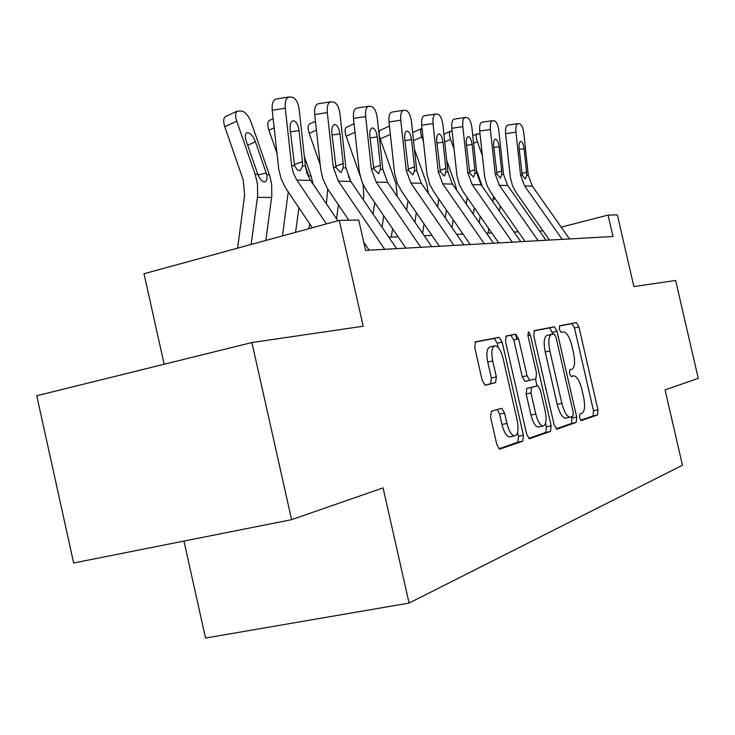 <?xml version="1.0" encoding="UTF-8"?>
<svg xmlns="http://www.w3.org/2000/svg" width="735" height="735" viewBox="0 0 735 735"><rect width="100%" height="100%" fill="white"/><g stroke="black" fill="none" stroke-linecap="round" stroke-linejoin="round"><path stroke-width="1.1" d="M579.566 417.664L581.266 420.631L597.537 414.963L597.95 409.836L578.932 326.91L576.433 322.591L559.702 325.77L559.335 329.308L561.145 332.404L563.736 331.926C566.951 332.661 569.68 337.328 571.913 345.928L573.52 352.947C575.312 362.107 574.798 367.546 571.968 369.264L569.79 369.834L569.441 373.454L571.196 376.485L574.007 375.815C577.122 376.623 579.759 381.189 581.909 389.513L583.516 396.551C585.317 405.738 584.821 411.306 582.037 413.235L579.897 413.961L579.566 417.664M491.384 411.251L490.594 417.223L496.786 444.427L499.644 449.158L522.76 441.156L523.43 435.313L502.18 342.133L499.203 337.31L475.573 341.803L474.736 347.572L482.197 380.362L485.219 385.25L495.574 382.659L496.345 376.88L492.707 360.94C491.035 351.817 491.853 346.755 495.16 345.744C498.413 346.451 501.068 350.742 503.126 358.625L517.174 420.209C518.91 429.828 518 435.065 514.445 435.928C511.385 435.074 508.886 430.912 506.957 423.443L504.578 413.015L501.693 408.283L491.384 411.251M291.602 519.673L73.647 562.992L36.75 395.752L251.894 342.538L291.602 519.673L383.073 487.884L409.073 603.077L682.447 465.237L665.074 389.89L698.25 378.36L675.63 280.458L633.873 286.577L617.363 214.905L608.084 215.089L613.008 236.486L365.598 250.396L358.726 220.004L339.276 220.39L143.996 273.732L164.153 364.238M251.894 342.538L363.2 326.23L339.276 220.39M554.126 424.821L556.946 429.176L576.203 422.432L576.69 417.103L557.029 331.255L554.401 326.79L534.4 330.594L533.785 335.858L554.126 424.821M550.57 431.408L529.375 438.767L526.673 434.21L505.505 341.472L506.231 335.959L515.759 334.159L518.625 338.872L527.041 375.741L529.797 380.344L535.934 378.755L536.55 373.306L527.905 335.463L528.428 331.742L530.376 334.985L551.149 425.841L550.57 431.408L545.811 432.4L528.649 438.391M183.961 541.07L205.534 638.044L409.073 603.077M542.981 230.799L539.527 230.946M518.34 231.828L514.031 232.003M491.788 232.931L486.496 233.151M463.096 234.125L456.665 234.391M431.978 235.421L424.233 235.742M398.122 236.835L388.852 237.221M608.084 215.089L561.209 227.124M580.668 420.227L593.062 415.9L593.485 410.773L574.494 327.939L571.995 323.62L559.372 326.028M552.867 334.085L549.826 327.856L533.968 330.879M555.991 428.845L571.6 423.397L571.784 416.708M572.914 416.322L573.263 412.592L555.945 336.961L554.107 333.837L551.645 334.324C548.632 335.904 548.034 341.435 549.863 350.917L561.852 403.322C564.011 411.701 566.685 416.322 569.855 417.204L572.914 416.322M551.645 334.324L547.042 335.39C544.01 336.97 543.404 342.492 545.214 351.973L549.863 350.917M566.464 417.921L565.215 418.178C562.036 417.305 559.353 412.684 557.194 404.323L545.214 351.973M505.753 336.262L515.639 334.168M525.718 381.244L524.992 381.401L522.236 376.807L513.829 339.983L510.834 335.289M535.438 378.883L537.037 385.857M545.572 423.213L546.399 426.833L551.149 425.841M535.787 414.044C537.662 421.274 540.023 425.28 542.862 426.07C546.087 425.207 546.858 420.209 545.186 411.067L540.427 390.248L537.735 385.728L531.607 387.373L530.964 392.922L535.787 414.044L530.973 415.064C532.838 422.285 535.199 426.291 538.066 427.081L539.086 426.86M530.973 415.064L526.15 393.969L526.802 388.429L537.533 385.746M545.811 432.4L546.399 426.833M510.678 436.719L509.474 436.967C506.397 436.121 503.888 431.959 501.959 424.499L499.589 414.09L497.218 409.542M494.278 345.946L490.227 346.892C486.901 347.903 486.074 352.965 487.737 362.07L492.707 360.94M484.953 385.195L490.585 383.771L491.366 378.001L487.737 362.07M498.284 347.655L497.292 343.263L494.306 338.458L475.058 342.124M498.89 448.782L517.817 442.176L518.515 436.342L517.615 432.391M499.433 211.092L500.223 205.892M488.095 233.087L488.775 228.594M492.845 201.656L493.562 196.355M482.362 155.664L477.355 141.662L473.588 143.288M482.335 186.607L476.482 170.125M479.257 222.723L480.221 216.292M477.355 141.662C475.958 137.408 475.876 134.799 477.125 133.825L480.038 134.101M515.97 132.171C515.593 127.008 516.264 124.16 518 123.627L519.737 123.811C521.685 124.573 523.035 127.624 523.789 132.98L528.336 175.435L532.333 186.139L569.515 238.912L562.174 239.325L524.615 185.946L520.582 175.114L515.97 132.171L505.607 133.651C505.23 128.506 505.919 125.667 507.683 125.125L517.78 123.655M549.477 240.06L516.246 192.708L512.672 186.194L510.366 177.741L505.607 133.651M521.905 173.644L526.6 172.1L526.683 175.362L525.461 179.037L522.263 175.178L519.112 148.305C518.8 144.133 519.351 141.837 520.757 141.423L520.849 141.423C522.41 141.993 523.485 144.418 524.092 148.709L519.222 149.389M526.6 172.1L524.092 148.709M473.349 214.225L474.314 207.794M461.764 234.18L462.003 232.554M466.266 204.018L467.212 197.577M454.065 149.095L450.601 139.384L444.73 141.947M456.674 190.218L455.434 184.954L446.733 160.487M452.016 227.666L453.183 219.802M450.601 139.384C449.168 135.019 449.113 132.318 450.436 131.289L452.135 131.271M445.254 217.882L446.421 210.017M437.61 206.811L438.767 198.955M423.433 141.552L421.789 136.921L413.493 140.578M428.303 193.333L426.833 184.246L414.439 149.26M422.643 233.436L424.04 223.881M422.009 128.441L421.697 128.551C420.301 129.663 420.328 132.456 421.789 136.921M538.158 240.694L499.359 185.293L495.188 174.057L490.392 129.507L479.707 131.06C479.321 125.731 480.065 122.791 481.958 122.23L492.349 120.696M525.056 241.429L490.732 192.313L487.048 185.551L484.659 176.786L479.707 131.06M538.149 240.676L546.041 240.235L507.655 185.505L503.53 174.406L498.799 130.38C498.008 124.831 496.566 121.661 494.471 120.871L492.597 120.659C490.732 121.22 489.997 124.169 490.392 129.507M496.63 172.615L501.674 170.943L501.748 174.333L500.425 178.136L496.998 174.131L493.709 146.256C493.387 141.938 493.984 139.558 495.5 139.126L495.611 139.126C497.283 139.724 498.431 142.241 499.065 146.688L493.828 147.423M501.674 170.943L499.065 146.688M520.784 241.668L512.249 242.137L472.146 184.595L467.827 172.918L462.829 126.65L451.814 128.267C451.409 122.754 452.227 119.695 454.258 119.107L464.961 117.517M498.725 242.908L463.252 191.881L459.439 184.871L456.968 175.766L451.814 128.267M520.766 241.65L481.094 184.825L476.822 173.295L471.898 127.587C471.062 121.826 469.518 118.528 467.267 117.692L465.237 117.471C463.225 118.059 462.425 121.119 462.829 126.65M469.408 171.512L474.838 169.702L474.902 173.212L473.459 177.153L469.784 173.001L466.339 144.051C466.018 139.576 466.67 137.105 468.296 136.655L468.415 136.655C470.225 137.28 471.457 139.898 472.127 144.51L466.477 145.319M474.838 169.702L472.127 144.51M414.917 222.181L416.313 212.635M406.639 210.127L408.026 200.591M397.203 196.364L395.944 183.484L380.225 138.933C378.745 134.349 378.755 131.464 380.261 130.27L380.473 130.168M391.323 237.111L392.545 228.668M389.614 127.66L390.147 132.566M382.053 227.244L383.698 215.722M373.068 214.069L374.703 202.557M359.994 175.518L346.194 136.26C344.687 131.565 344.724 128.57 346.323 127.284L346.608 127.155M363.292 199.736L363.807 196.08L363.127 184.669M350.319 180.681L345.836 167.442M348.16 220.215L348.271 219.388M336.529 218.791L338.467 204.927M320.221 164.796L309.224 133.357C307.689 128.551 307.763 125.446 309.453 124.059L309.839 123.884M326.404 203.834L327.709 189.051M484.264 243.726L442.736 183.833L438.262 171.696L433.044 123.553L421.669 125.244C421.256 119.529 422.147 116.36 424.334 115.735L435.377 114.072M470.271 244.516L433.558 191.422L429.617 184.127L427.053 174.654L421.669 125.244M484.246 243.708L493.47 243.193L452.42 184.09L447.992 172.1L442.856 124.573C441.974 118.583 440.32 115.147 437.885 114.265L435.671 114.026C433.503 114.651 432.63 117.83 433.044 123.553M516.751 339.304L515.584 334.186M439.999 170.336L445.86 168.361L445.915 172.008L444.353 176.097L440.375 171.779L436.774 141.662C436.443 137.022 437.15 134.459 438.905 133.981L439.052 133.981C441 134.643 442.323 137.362 443.03 142.167L436.921 143.04M445.86 168.361L443.03 142.167M453.89 245.435L410.856 183.015L406.216 170.364L400.759 120.209L388.999 121.973C388.576 116.047 389.55 112.749 391.911 112.087L403.304 110.342M439.42 246.243L401.383 190.916L397.295 183.318L394.631 173.451L388.999 121.973M463.895 244.874L421.366 183.291L416.773 170.805L411.398 121.312C410.479 115.064 408.697 111.481 406.06 110.553L403.634 110.296C401.292 110.957 400.336 114.256 400.759 120.209M408.136 169.059L414.485 166.909L414.522 170.713L412.813 174.958L408.513 170.465L404.728 139.08C404.388 134.257 405.169 131.593 407.071 131.087L407.236 131.087C409.349 131.776 410.773 134.624 411.517 139.622L404.893 140.587M414.485 166.909L411.517 139.622M431.739 246.675L420.815 247.272L376.182 182.124L371.359 168.921L365.644 116.562L353.471 118.418C353.039 112.253 354.105 108.826 356.668 108.118L368.437 106.29M405.839 248.136L366.388 190.374L362.144 182.445L359.369 172.146L353.471 118.418M431.721 246.657L387.63 182.418L382.861 169.399L377.23 117.765C376.256 111.242 374.326 107.494 371.46 106.52L368.795 106.235C366.26 106.933 365.212 110.379 365.644 116.562M373.49 167.69L380.381 165.329L380.408 169.298L378.553 173.708L373.867 169.022L369.88 136.269C369.53 131.253 370.394 128.478 372.452 127.936L372.654 127.945C374.951 128.671 376.495 131.648 377.275 136.866L370.063 137.923M380.381 165.329L377.275 136.866M384.708 249.321L338.33 181.15L333.313 167.341L327.305 112.584L314.699 114.541C314.258 108.128 315.425 104.545 318.218 103.791L330.392 101.871M348.831 220.206L327.341 188.482L322.702 178.504L320.699 169.124L314.699 114.541M369.172 250.194L363.752 242.201M396.643 248.65L350.834 181.471L345.882 167.865L339.974 113.897C338.936 107.08 336.85 103.157 333.718 102.119L330.768 101.807C328.012 102.56 326.864 106.152 327.305 112.584M335.684 166.202L343.19 163.611L343.208 167.755L341.178 172.348L340.562 172.44L336.051 167.451L331.852 133.2C331.494 127.973 332.44 125.079 334.682 124.509L334.921 124.509C337.429 125.281 339.101 128.395 339.928 133.853L332.055 135.029M343.19 163.611L339.928 133.853M313.138 184.237L311.098 176.014L304.363 156.72M308.966 228.668L309.646 223.762M295.562 232.333L298.915 207.821M276.966 153.339L268.918 130.196C267.356 125.281 267.466 122.065 269.249 120.549L269.763 120.31M282.46 235.907L288.239 191.954M305.411 166.257L308.718 175.941L311.098 176.014M265.822 240.455L271.812 195.822L271.638 184.292L269.883 176.281L251.195 122.396C248.586 115.808 245.416 112.023 241.696 111.031L237.12 111.15C235.264 112.786 235.145 116.121 236.743 121.165L224.8 126.742C223.21 121.716 223.348 118.381 225.232 116.727L225.921 116.406M251.149 244.461L257.645 195.703L257.452 183.998L255.155 174.296L236.743 121.165M237.589 248.164L244.645 195.041L243.12 179.707L224.8 126.742M266.768 174.645C267.503 178.825 266.787 181.233 264.618 181.867L264.242 181.894C261.926 181.444 259.795 178.936 257.829 174.37L246.216 141.12C244.911 137.004 245.031 134.294 246.565 132.989L247.805 132.686C250.782 133.421 253.309 136.434 255.412 141.717L266.768 174.645L269.368 174.728M326.423 223.899L296.839 180.084L293.375 173.239L291.611 165.614L285.29 108.22L272.216 110.287C271.757 103.607 273.052 99.868 276.084 99.05L288.69 97.02M312.329 227.749L285.456 187.765L281.165 178.89L278.74 169.151L272.216 110.287M337.87 220.776L309.986 179.542L306.789 172.661L305.411 166.183L299.191 109.662C298.079 102.523 295.81 98.398 292.383 97.296L289.094 96.956C286.099 97.773 284.831 101.522 285.29 108.22M294.266 164.594L302.471 161.718L302.471 166.064L300.266 170.842L297.262 169.895L294.616 165.733L290.178 129.838C289.81 124.39 290.849 121.358 293.302 120.751L293.596 120.751C296.343 121.569 298.162 124.84 299.044 130.554L290.398 131.868M302.471 161.718L299.044 130.554M570.976 376.43L573.484 375.879M571.904 323.63L576.35 322.601M574.494 327.939L578.932 326.91M593.485 410.773L597.95 409.836M593.062 415.9L597.537 414.963M549.725 327.865L554.3 326.799M552.463 332.312L557.029 331.255M572.096 418.068L576.69 417.103M571.6 423.397L576.203 422.432M557.194 404.323L561.852 403.322M513.829 339.983L518.625 338.872M522.236 376.807L527.041 375.741M525.194 381.382L529.99 380.317M527.923 335.555L530.376 334.985M526.802 388.429L531.607 387.373M526.15 393.969L530.964 392.922M499.589 414.09L504.578 413.015M501.959 424.499L506.957 423.443M491.366 378.001L496.345 376.88M490.585 383.771L495.574 382.659M494.177 338.467L499.074 337.328M497.292 343.263L502.18 342.133M518.515 436.342L523.43 435.313M517.817 442.176L522.76 441.156M493.268 198.863L495.326 198.882M522.263 175.178L520.582 175.114M528.336 175.435L526.683 175.362M532.333 186.139L524.615 185.946M467.056 198.698L467.993 198.707M496.998 174.131L495.188 174.057M503.53 174.406L501.748 174.333M507.655 185.505L499.359 185.293M469.784 173.001L467.827 172.918M476.822 173.295L474.902 173.212M481.094 184.825L472.146 184.595M390.349 134.422L380.225 138.933M354.996 132.309L346.194 136.26M316.408 130.095L309.224 133.357M348.418 177.153L349.254 177.181M440.375 171.779L438.262 171.696M447.992 172.1L445.915 172.008M452.42 184.09L442.736 183.833M408.513 170.465L406.216 170.364M416.773 170.805L414.522 170.713M421.366 183.291L410.856 183.015M463.886 244.856L453.872 245.416M373.867 169.022L371.359 168.921M382.861 169.399L380.408 169.298M387.63 182.418L376.182 182.124M336.051 167.451L333.313 167.341M345.882 167.865L343.208 167.755M350.834 181.471L338.33 181.15M396.634 248.632L384.699 249.303M274.146 127.789L268.918 130.196M307.469 174.544L308.25 174.37M255.155 174.296L257.829 174.37M257.443 197.366L271.619 197.458M255.412 141.717L247.658 145.273M258.068 174.912L266.272 173.001M294.616 165.733L291.611 165.614M305.411 166.183L302.471 166.064M310.565 180.433L296.839 180.084M571.995 323.62L576.433 322.591M549.826 327.856L554.401 326.79M565.215 418.178L569.855 417.204M510.954 335.279L515.759 334.159M524.992 381.401L529.797 380.344M538.066 427.081L542.862 426.07M501.031 408.43L501.693 408.283M509.474 436.967L514.445 435.928M494.306 338.458L499.203 337.31M477.125 133.825L472.77 135.718M450.436 131.289L443.885 134.156M421.697 128.551L412.62 132.576M389.449 126.154L380.261 130.27M354.059 123.792L346.323 127.284M315.444 121.321L309.453 124.059M273.154 118.739L269.249 120.549M237.12 111.15L225.232 116.727"/></g></svg>
